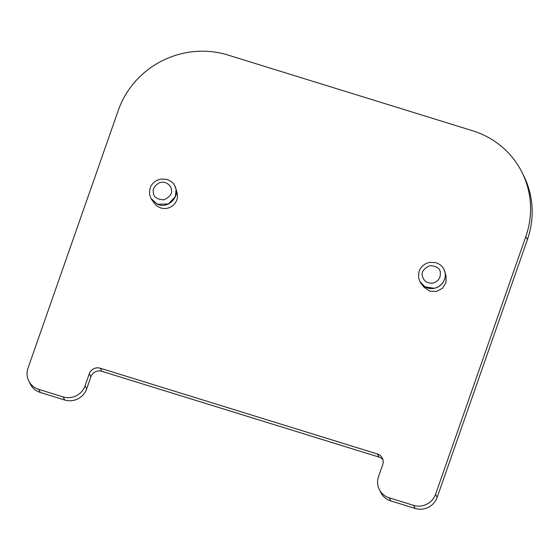 <?xml version="1.0" encoding="UTF-8"?>
<svg xmlns="http://www.w3.org/2000/svg" width="560" height="560" viewBox="0 0 560 560"><rect width="100%" height="100%" fill="white"/><g stroke="black" fill="none" stroke-linecap="round" stroke-linejoin="round"><path stroke-width="0.84" d="M151.494 199.388L155.022 203.952A12.6 12.145 -27 0 0 160.902 207.963A12.6 12.145 -27 0 0 173.537 204.967A12.6 12.145 -27 0 0 177.065 192.717L175.441 187.18M89.292 373.758L85.057 385.84L86.639 388.934L90.867 376.845L89.292 373.758A8.687 8.379 153 0 1 100.261 368.221L377.412 453.985A8.687 8.379 153 0 1 382.739 464.562L378.511 476.644A17.381 16.751 153 0 0 379.33 489.587L380.905 492.674A17.381 16.751 153 0 0 390.747 500.892L415.198 508.459L413.623 505.372L389.172 497.805A17.381 16.751 153 0 1 379.33 489.587M85.057 385.84A17.381 16.751 153 0 1 63.112 396.907L38.661 389.34A17.381 16.751 153 0 1 28.819 381.122A17.381 16.751 153 0 1 28 368.186L118.279 110.39A86.898 83.762 153 0 1 228.004 55.062L472.542 130.732A86.898 83.762 153 0 1 521.745 171.822A86.898 83.762 153 0 1 525.847 236.516L435.568 494.305A17.381 16.751 153 0 1 413.623 505.372M420.49 282.632A13.496 13.013 -27 0 0 421.232 283.675L424.018 287.196L429.898 291.2L436.59 291.417L442.533 288.211L446.019 282.513L446.054 275.954L444.843 271.635A13.496 13.013 -27 0 0 444.437 270.417M377.412 453.985L378.987 457.079A8.687 8.379 153 0 1 382.949 459.725M521.745 171.822L523.32 174.909A86.898 83.762 153 0 1 527.422 239.603L437.143 497.392A17.381 16.751 153 0 1 415.198 508.459M86.639 388.934A17.381 16.751 153 0 1 64.694 400.001L40.236 392.434A17.381 16.751 153 0 1 30.394 384.216L28.819 381.122M90.867 376.845A8.687 8.379 153 0 1 101.843 371.315L378.987 457.079M149.674 194.719L150.864 198.296L157.276 204.232L168.364 203.973L175.357 196.63L176.113 189.595L174.51 185.276M152.236 200.431L158.536 204.729C170.8 208.565 178.815 194.152 176.134 189.651L174.923 186.025C173.502 182.952 170.723 180.726 166.593 179.354L160.874 179.109C157.234 179.837 154.364 181.545 152.278 184.247C150.255 186.333 149.38 189.798 149.646 194.635L150.864 198.296L152.236 200.431M153.398 192.864C153.608 197.092 157.094 199.423 163.877 199.857C170.072 196.91 172.557 193.417 171.332 189.392C171.451 185.934 165.382 179.984 158.774 183.064C154.259 186.151 152.467 189.42 153.398 192.864M389.172 497.805L390.747 500.892M435.568 494.305L437.143 497.392M527.422 239.603L525.847 236.516M38.661 389.34L40.236 392.434M64.694 400.001L63.112 396.907M100.261 368.221L101.843 371.315M418.67 277.963L419.853 281.533L421.232 283.675A13.496 13.013 -27 0 0 427.532 287.966A13.496 13.013 -27 0 0 445.13 272.895A13.496 13.013 -27 0 0 444.843 271.635L443.506 268.52M434.112 288.267C443.87 286.195 446.292 276.5 445.109 272.839L443.919 269.262C442.498 266.189 439.719 263.97 435.582 262.598L429.87 262.346C426.223 263.074 423.36 264.789 421.274 267.491C419.251 269.577 418.376 273.035 418.642 277.879L419.853 281.533L424.921 286.804L434.112 288.267M432.873 283.094C438.186 281.491 440.671 278.005 440.328 272.629C440.125 268.408 436.632 266.077 429.849 265.643C423.661 268.59 421.169 272.083 422.394 276.108C423.878 281.26 427.371 283.591 432.873 283.094"/></g></svg>
